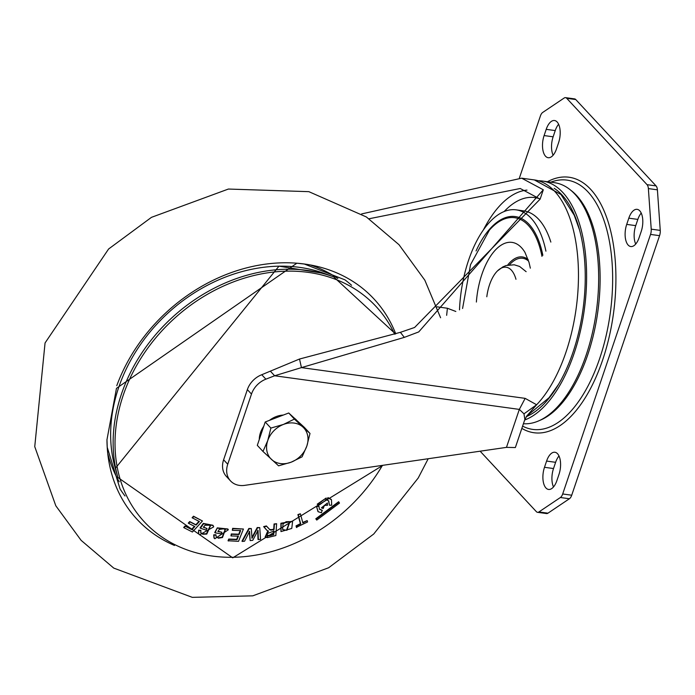 <?xml version="1.0" encoding="UTF-8"?>
<svg xmlns="http://www.w3.org/2000/svg" width="695" height="695" viewBox="0 0 695 695"><rect width="100%" height="100%" fill="white"/><g stroke="black" fill="none" stroke-linecap="round" stroke-linejoin="round"><path stroke-width="1.04" d="M558.989 474.398A15.629 7.576 -82.2 0 0 557.529 453.722A15.629 7.576 -82.2 0 0 554.914 452.254A15.629 7.576 -82.2 0 0 546.591 461.072L544.489 467.301A15.629 7.576 -82.2 0 0 548.555 489.445A15.629 7.576 -82.2 0 0 556.877 480.627L558.989 474.398M641.207 231.487A15.629 7.576 -82.2 0 0 639.756 210.811A15.629 7.576 -82.2 0 0 637.141 209.343A15.629 7.576 -82.2 0 0 628.81 218.169L626.708 224.398A15.629 7.576 -82.2 0 0 630.773 246.543A15.629 7.576 -82.2 0 0 639.096 237.716L641.207 231.487M558.598 142.666A15.629 7.576 -82.2 0 0 557.147 121.99A15.629 7.576 -82.2 0 0 554.532 120.522A15.629 7.576 -82.2 0 0 546.209 129.339L544.098 135.568A15.629 7.576 -82.2 0 0 548.173 157.713A15.629 7.576 -82.2 0 0 556.495 148.895L558.598 142.666M550.848 242.086A89.429 43.359 -82.2 0 0 523.7 210.889L516.177 209.855A89.429 43.359 97.8 0 1 545.914 251.164M459.499 309.866A89.429 43.359 97.8 0 1 468.552 260.33A89.429 43.359 97.8 0 1 516.177 209.855M526.228 416.705A118.776 57.589 -82.2 0 0 573.054 352.096A118.776 57.589 -82.2 0 0 554.176 188.328M538.738 180.778A121.555 58.936 97.8 0 1 542.517 181.048A121.555 58.936 97.8 0 1 574.148 353.286A121.555 58.936 97.8 0 1 524.673 420.015M523.413 423.742A121.555 58.936 -82.2 0 0 586.189 354.937A121.555 58.936 -82.2 0 0 554.558 182.698L542.517 181.048M558.624 124.249A15.629 7.576 97.8 0 0 555.236 130.582L553.133 136.811A15.629 7.576 97.8 0 0 553.107 155.22M635.716 244.049A15.629 7.576 97.8 0 1 635.734 225.632L637.845 219.403A15.629 7.576 97.8 0 1 641.224 213.078M553.498 486.952A15.629 7.576 97.8 0 1 553.515 468.543L555.618 462.314A15.629 7.576 97.8 0 1 559.006 455.981M519.434 177.929L540.397 115.987A6.95 3.371 97.8 0 1 542.699 112.451L564.158 98.03A6.95 3.371 97.8 0 1 565.556 97.648A6.95 3.371 97.8 0 1 566.72 98.299L647.045 184.67A6.95 3.371 97.8 0 1 648.374 188.588L651.224 229.159A6.95 3.371 97.8 0 1 650.537 234.423L562.689 493.971A6.95 3.371 97.8 0 1 560.387 497.507L538.929 511.937A6.95 3.371 97.8 0 1 537.53 512.319A6.95 3.371 97.8 0 1 536.366 511.668L480.132 451.194M537.53 512.319L546.557 513.562A6.95 3.371 -82.2 0 0 547.955 513.179L569.414 498.749A6.95 3.371 -82.2 0 0 571.716 495.214L659.564 235.666A6.95 3.371 -82.2 0 0 660.25 230.392L657.401 189.831A6.95 3.371 -82.2 0 0 656.071 185.912L575.747 99.541A6.95 3.371 -82.2 0 0 574.591 98.89L565.556 97.648M369.028 218.769L520.234 188.501L540.137 199.126L414.602 327.475L400.389 332.332L299.51 359.028L301.448 367.612L404.308 337.379L418.729 331.923L543.299 189.778L521.65 178.181L361.635 213.921M299.51 359.028L261.754 374.727A20.841 16.941 137.1 0 0 247.359 389.626L223.608 459.795A20.841 16.941 137.1 0 0 223.434 460.333A20.841 16.941 137.1 0 0 226.405 476.466L230.532 480.914A20.841 16.941 -42.9 0 1 227.56 464.781A20.841 16.941 -42.9 0 1 227.734 464.243L251.486 394.074A20.841 16.941 -42.9 0 1 265.89 379.166L274.638 375.769L301.448 367.612L525.159 398.365L536.627 404.768L526.697 416.088M506.473 447.372L519.33 409.398L523.978 413.838L524.864 419.45L515.36 447.545L506.473 447.372L244.692 485.362A20.841 16.941 -42.9 0 1 230.532 480.914M523.978 413.838L536.627 404.768A121.555 58.936 -82.2 0 0 565.982 352.156A121.555 58.936 -82.2 0 0 554.697 191.351A121.555 58.936 -82.2 0 0 534.351 179.927L560.969 194.504L574.218 215.181L579.621 230.149M270.511 371.33L274.638 375.769L519.33 409.398L525.159 398.365M446.65 315.322L447.398 308.25L455.833 311.464M486.804 296.765A31.223 15.142 97.8 0 1 489.515 284.846A31.223 15.142 97.8 0 1 497.464 270.92A31.223 15.142 97.8 0 1 515.968 279.286M116.769 385.708A161.779 131.546 -42.9 0 1 296.852 263.205A161.779 131.546 -42.9 0 1 308.571 264.647A161.779 131.546 -42.9 0 1 395.742 333.852A161.779 131.546 -42.9 0 0 308.571 264.647A161.779 131.546 -42.9 0 0 296.852 263.205L304.349 264.039L344.981 279.85A155.141 126.142 -42.9 0 1 351.583 285.28M296.852 263.205L116.465 388.349L106.961 439.796A161.779 131.546 -42.9 0 0 174.497 545.462A161.779 131.546 -42.9 0 1 106.961 439.796A161.779 131.546 -42.9 0 1 106.961 439.535M292.63 521.198L281.206 523.578L280.98 531.588L291.77 528.443L292.63 521.198L280.884 523.257L280.971 531.597M270.676 529.816L269.999 529.877L266.619 526.289L263.987 526.932L266.941 530.372L268.461 531.076L265.29 537.139L267.314 537.609L275.846 535.55L276.61 523.717L274.056 523.978L273.743 529.138L271.884 529.625L269.756 529.529L266.376 525.941L263.631 526.619L266.81 530.276M267.827 530.893L265.134 537M338.908 502.111L338.647 501.729L315.808 518.783L316.755 520.068L339.49 503.084L338.908 502.111L316.173 519.087L316.755 520.068M327.415 503.015L321.429 507.836L323.192 508.523L324.417 505.378L327.501 505.3L327.415 503.015L321.75 508.097M331.159 499.349L327.971 497.585L326.737 499.983L328.744 500.886L329.456 505.248L331.689 505.178L331.472 499.766L328.275 497.941L327.093 500.244M328.466 500.687L329.456 505.248M326.224 497.994L317.198 504.205L319.674 504.752L325.677 500.27L326.224 497.994L317.563 504.466M322.315 510.556L319.457 509.244L318.831 505.891L316.468 506.247L318.171 511.746L321.464 512.745L322.115 510.208L319.335 509.061M316.468 506.247L317.971 511.572M257.689 530.337L258.001 539.416L260.547 539.398L259.748 527.618L257.524 527.879L252.05 538.304L251.295 528.574L249.149 528.808L242.338 541.44L244.562 541.205L249.574 531.406L250.165 540.606L252.754 540.319L258.045 530.415L258.34 539.668M259.748 527.618L257.219 527.54L251.807 537.774M251.295 528.574L248.845 528.469L241.964 541.188L242.338 541.44M249.218 531.336L250.165 540.606M300.379 513.779L297.92 514.578L300.396 523.665L296.027 525.898L296.409 527.331L307.564 521.971L307.19 520.598L302.855 522.866L300.379 513.779L298.251 514.882L300.727 523.961L296.365 526.202L296.739 527.566M307.19 520.598L302.629 522.51M238.072 535.914L236.691 539.32L228.742 539.068L228.047 540.762L238.524 541.336L243.432 529.025L232.955 528.695L232.33 530.328L240.644 530.598L239.063 534.542L231.591 534.299L230.966 535.932L238.437 536.166L236.995 539.659L229.046 539.398L228.412 541.014M243.432 529.025L232.643 528.348L232.33 530.328M240.279 530.346L238.759 534.203L231.287 533.96L230.966 535.932M202.453 520.989L193.497 516.203L192.107 517.749L199.369 521.545L196.146 525.072L189.961 521.919L188.658 523.387L194.843 526.541L191.942 529.668L185.357 526.306L184.053 527.757L192.428 532.023L202.453 520.989L193.775 516.559L192.48 518.027M198.996 521.259L195.868 524.725L189.683 521.571L188.284 523.1L188.658 523.387M194.47 526.263L191.664 529.312L185.078 525.95L183.671 527.47L184.053 527.757M210.246 525.707L206.467 533.743L202.393 533.899L200.638 532.587M202.393 533.899L200.864 532.926L200.777 530.337L198.674 530.172L198.431 533.482L199.404 534.594M212.896 525.246L203.305 523.396L200.03 527.939L200.403 528.209L205.946 530.077L207.049 528.521L203.47 527.323L204.964 525.255L209.204 525.22L210.455 525.863L206.763 534.09L202.645 534.247M207.049 528.521L203.279 527.01M225.163 529.451L222.183 537.174L218.082 537.861L216.267 537.139M218.082 537.861L216.319 537.209L215.867 534.733L213.704 534.846L214.008 538L214.642 538.599M227.847 528.982L217.292 527.861L214.72 532.57L215.085 532.83L221.001 533.847L221.861 532.24L218.056 531.597L219.22 529.442L223.512 528.843L225.362 529.607L222.496 537.522L218.343 538.217M221.861 532.24L217.856 531.267M319.04 506.238L316.781 506.577M286.896 530.32L282.63 529.581L283.004 524.082L286.071 521.719L289.363 521.624L289.832 521.902L286.896 530.32L282.787 529.668M289.65 521.78L286.601 529.964M276.61 523.717L274.377 524.299L274.065 529.46L270.946 530.172M273.986 531.023L273.708 534.681L269.582 535.776L267.132 535.463L267.419 533.482L273.986 531.023M273.639 530.78L273.708 534.681M273.387 534.368L269.304 535.419L267.028 535.272M217.292 527.861L215.085 532.83M214.008 538L214.825 538.755L228.325 529.781L228.021 529.225L217.605 528.183M213.704 534.846L214.347 538.269M216.076 535.081L214.025 535.193M203.305 523.396L203.609 523.735L200.403 528.209M198.431 533.482L199.656 534.82L213.695 526.853L213.157 525.594L203.609 523.735M198.674 530.172L198.77 533.76M200.985 530.676L198.978 530.52M269.469 420.353A22.57 18.357 -42.9 0 1 276.15 416.592A22.57 18.357 -42.9 0 1 283.273 415.071M294.411 418.216A22.57 18.357 -42.9 0 1 296.522 420.093L296.956 420.562M259.27 439.553A22.57 18.357 -42.9 0 1 263.753 426.304M262.971 451.455L278.582 465.832L291.136 462.192A22.57 18.357 -42.9 0 1 271.571 459.499A22.57 18.357 -42.9 0 1 267.731 440.63L262.971 451.455L257.306 445.356L265.212 421.978L288.729 412.986L304.332 427.356L310.005 433.454L303.003 427.13A22.57 18.357 -42.9 0 1 306.851 445.999L310.005 433.454M283.447 424.437A22.57 18.357 -42.9 0 1 303.003 427.13L294.402 419.085L283.447 424.437L270.885 428.077L267.731 440.63A22.57 18.357 -42.9 0 1 283.447 424.437M291.136 462.192A22.57 18.357 137.1 0 0 306.851 445.999L302.09 456.832L291.136 462.192M265.212 421.978L270.885 428.077M288.729 412.986L294.402 419.085M571.099 190.482A120.357 58.354 97.8 0 1 587.761 354.711A120.357 58.354 97.8 0 1 539.485 420.518M509.557 264.752A42.343 20.529 97.8 0 1 528.669 261.164M507.637 265.09A43.611 21.145 97.8 0 1 528.183 259.609M530.337 268.166L529.025 262.389L524.951 252.346A56.608 27.444 -82.2 0 0 481.896 274.36A56.608 27.444 -82.2 0 0 476.379 302.047M489.193 230.384L489.384 230.158A81.445 39.493 97.8 0 1 541.978 256.377M542.847 255.317A82.636 40.067 -82.2 0 0 476.066 250.947M522.605 426.122A125.812 61.004 -82.2 0 0 599.716 358.385A125.812 61.004 -82.2 0 0 606.37 228.082A125.812 61.004 -82.2 0 0 550.796 182.186M521.849 428.381A128.94 62.515 -82.2 0 0 602.661 359.949A128.94 62.515 -82.2 0 0 608.325 222.469A128.94 62.515 -82.2 0 0 547.425 181.725M544.098 135.568L553.133 136.811M555.236 130.582L546.209 129.339M637.845 219.403L628.81 218.169M626.708 224.398L635.734 225.632M555.618 462.314L546.591 461.072M544.489 467.301L553.515 468.543M538.929 511.937L547.955 513.179M569.414 498.749L560.387 497.507M562.689 493.971L571.716 495.214M659.564 235.666L650.537 234.423M651.224 229.159L660.25 230.392M657.401 189.831L648.374 188.588M647.045 184.67L656.071 185.912M575.747 99.541L566.72 98.299M483.364 229.976A111.13 53.88 97.8 0 1 526.984 190.109M223.608 459.795L227.734 464.243M261.754 374.727L265.89 379.166M251.486 394.074L247.359 389.626M447.398 308.25L437.007 306.825M540.137 199.126L543.299 189.778M400.389 332.332L404.308 337.379M504.144 211.541A104.128 50.483 97.8 0 1 539.885 198.857M311.004 265.195A151.684 123.336 -42.9 0 1 337.839 278.504M119.245 481.783A151.684 123.336 -42.9 0 1 107.925 454.052M125.004 495.978A155.141 126.142 -42.9 0 1 120.079 489.002L107.247 447.328L106.961 439.796M394.63 334.217A158.173 128.61 137.1 0 0 287.2 271.154A158.173 128.61 137.1 0 0 117.542 416.818A158.173 128.61 137.1 0 0 233.268 557.277A158.173 128.61 137.1 0 0 382.45 465.372M115.3 468.387L278.973 266.168L324.765 273.595A154.681 125.778 137.1 0 0 279.034 266.176A154.681 125.778 137.1 0 0 115.3 468.387L117.924 477.5A159.32 129.539 -42.9 0 1 286.557 269.226A159.32 129.539 -42.9 0 1 333.661 276.871L395.498 333.93M489.384 230.158L470.532 264.682L462.575 308.493M521.65 178.181L534.351 179.927M526.549 416.262L549.041 397.705L558.398 384.604M527.192 415.558L524.864 419.45M497.464 270.92L502.893 266.871L506.073 265.525L514.17 264.786L519.591 266.454L526.141 271.684M428.207 458.735L418.216 478.004L373.736 534.012L328.622 567.763L252.763 595.841L192.307 597.353L113.754 568.102L81.115 540.345L55.808 505.786L34.75 446.65L45.053 342.956L108.602 249.001L151.475 217.335L228.394 189.049L308.858 191.664L366.378 216.97L399.017 244.718L424.827 280.181L440.595 317.763M382.919 465.303L232.738 557.833L117.924 477.5M324.765 273.595L333.661 276.871"/></g></svg>
